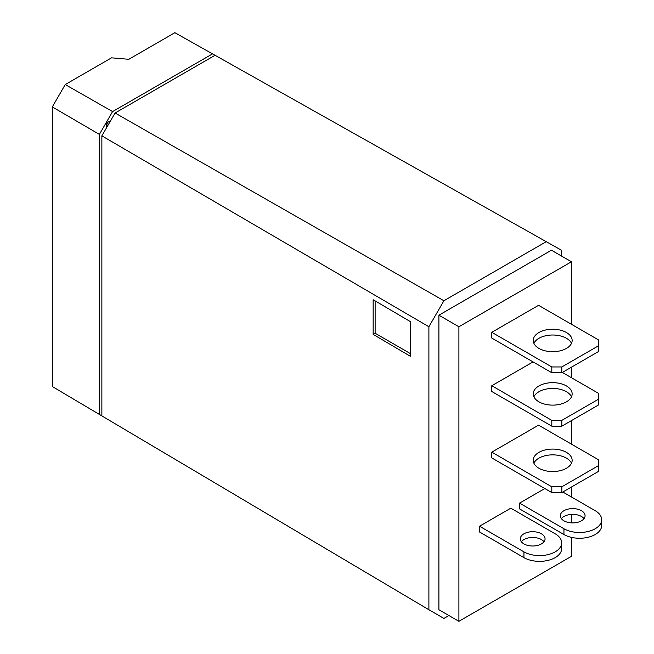 <?xml version="1.0" encoding="UTF-8"?>
<svg xmlns="http://www.w3.org/2000/svg" width="654" height="654" viewBox="0 0 654 654"><rect width="100%" height="100%" fill="white"/><g stroke="black" fill="none" stroke-linecap="round" stroke-linejoin="round"><path stroke-width="0.98" d="M519.554 503.122L563.944 528.751A22.105 12.761 0 0 0 595.205 528.751A22.105 12.761 0 0 0 601.68 519.726L601.68 525.497A22.105 12.761 180 0 1 595.205 534.522A22.105 12.761 180 0 1 563.944 534.522L519.554 508.894L519.554 503.122L544.815 488.538M601.68 519.726A22.105 12.761 0 0 0 595.205 510.7L562.816 492.004M584.014 518.638A12.377 7.145 0 0 0 563.944 516.472A12.377 7.145 0 0 0 561.369 518.638M563.944 510.7A12.377 7.145 180 0 1 577.433 509.147A12.377 7.145 180 0 1 585.077 515.753A12.377 7.145 180 0 1 581.447 520.805A12.377 7.145 180 0 1 567.958 522.358A12.377 7.145 180 0 1 560.314 515.753A12.377 7.145 180 0 1 563.944 510.7M571.49 343.35A19.448 11.232 0 0 0 557.739 335.396A19.448 11.232 0 0 0 538.937 338.298A19.448 11.232 0 0 0 533.893 343.35M538.937 332.526A19.448 11.232 180 0 1 560.135 330.09A19.448 11.232 180 0 1 572.144 340.464A19.448 11.232 180 0 1 566.446 348.41A19.448 11.232 180 0 1 545.24 350.838A19.448 11.232 180 0 1 533.239 340.464A19.448 11.232 180 0 1 538.937 332.526M571.49 396.774A19.448 11.232 0 0 0 557.739 388.819A19.448 11.232 0 0 0 538.937 391.721A19.448 11.232 0 0 0 533.893 396.774M538.937 385.95A19.448 11.232 180 0 1 560.135 383.514A19.448 11.232 180 0 1 572.144 393.888A19.448 11.232 180 0 1 566.446 401.834A19.448 11.232 180 0 1 545.24 404.262A19.448 11.232 180 0 1 533.239 393.888A19.448 11.232 180 0 1 538.937 385.95M571.49 463.196A19.448 11.232 0 0 0 557.739 455.241A19.448 11.232 0 0 0 538.937 458.143A19.448 11.232 0 0 0 533.893 463.196M538.937 452.364A19.448 11.232 180 0 1 560.135 449.936A19.448 11.232 180 0 1 572.144 460.31A19.448 11.232 180 0 1 566.446 468.248A19.448 11.232 180 0 1 545.24 470.684A19.448 11.232 180 0 1 533.239 460.31A19.448 11.232 180 0 1 538.937 452.364M544.005 541.741A12.377 7.145 0 0 0 523.928 539.575A12.377 7.145 0 0 0 521.361 541.741M523.928 533.803A12.377 7.145 180 0 1 537.416 532.25A12.377 7.145 180 0 1 545.06 538.855A12.377 7.145 180 0 1 541.43 543.907A12.377 7.145 180 0 1 527.942 545.461A12.377 7.145 180 0 1 520.306 538.855A12.377 7.145 180 0 1 523.928 533.803M561.663 548.6A22.105 12.761 180 0 1 555.189 557.625A22.105 12.761 180 0 1 523.928 557.625L479.537 531.996L479.537 526.225L510.799 508.174L555.189 533.803A22.105 12.761 0 0 1 561.663 542.828L561.663 548.6M479.537 526.225L523.928 551.853A22.105 12.761 0 0 0 555.189 551.853A22.105 12.761 0 0 0 561.663 542.828M112.578 111.581L212.534 53.865L174.871 32.7L128.789 59.301L111.523 57.83L65.245 84.554L52.32 106.929L52.32 386.53L99.392 414.432L99.392 134.405L112.578 111.581L65.245 84.554M99.392 134.405L52.32 106.929M212.534 53.865L215.011 55.296M101.869 415.862L99.392 414.432M106.283 128.209L106.283 123.165L110.657 120.638M106.283 123.165L108.466 124.423M375.126 300.897L375.126 333.246L410.311 353.561M101.869 135.852L101.869 415.895L428.893 609.749L428.893 326.747L101.869 135.852L115.071 113.003L215.043 55.279L561.443 250.229L561.443 256M410.311 321.596L410.311 356.25L373.156 334.39L373.156 299.736L410.311 321.596M373.156 334.39L375.126 333.246M428.893 326.747L443.902 300.758L115.071 113.003M443.902 300.758L546.433 241.563M448.906 615.528L443.902 618.414L428.893 609.749M571.441 537.367L571.441 556.325L458.904 621.3L438.899 609.749L438.899 315.195L551.436 250.229L571.441 261.772L571.441 324.294M561.819 492.576L598.582 471.354L598.582 459.803L538.561 425.149L491.792 452.151L551.812 486.805L561.819 486.805L561.819 492.576L551.812 492.576L551.812 486.805M561.819 486.805L598.582 465.574M561.819 426.163L551.812 426.163L551.812 420.383L561.819 420.383L561.819 426.163L598.582 404.932L598.582 393.381L562.317 372.445M561.819 420.383L598.582 399.161M561.819 372.739L598.582 351.509L598.582 339.957L538.561 305.312L491.792 332.306L551.812 366.959L561.819 366.959L561.819 372.739L551.812 372.739L551.812 366.959M561.819 366.959L598.582 345.737M438.899 315.195L458.904 326.747L571.441 261.772M571.441 367.18L571.441 377.718M571.441 420.604L571.441 444.14M571.441 487.017L571.441 496.983M571.441 514.42L571.441 522.865M458.904 326.747L458.904 621.3M551.812 492.576L491.792 457.923L491.792 452.151M551.812 426.163L491.792 391.509L491.792 385.729L551.812 420.383M491.792 385.729L533.059 361.907M551.812 372.739L491.792 338.085L491.792 332.306M523.928 551.853L523.928 557.625M563.944 528.751L563.944 534.522"/></g></svg>
